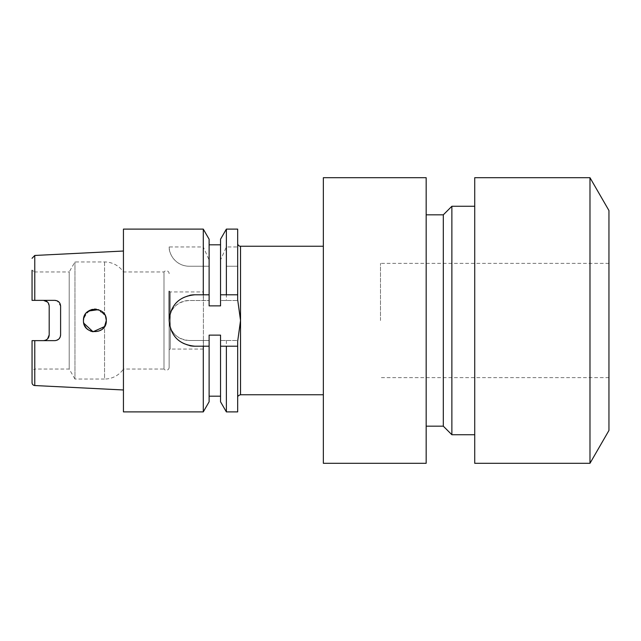 <?xml version="1.0" encoding="UTF-8"?>
<svg xmlns="http://www.w3.org/2000/svg" width="641" height="641" viewBox="0 0 641 641"><rect width="100%" height="100%" fill="white"/><g stroke="black" fill="none" stroke-linecap="round" stroke-linejoin="round"><path stroke-width="0.48" stroke-dasharray="3.21 2.4" d="M380.474 320.5L380.474 263.379L380.474 320.5M608.95 320.5L608.95 263.379L608.95 320.5M426.169 426.169L426.169 214.831L426.169 426.169M474.725 434.734L474.725 206.266L474.725 434.734M34.766 385.537L34.766 340.635L43.476 340.635L32.05 340.635L32.05 370.698L32.05 340.635L32.05 370.698L34.902 369.048L34.902 340.635L34.902 369.048L69.196 369.048L74.965 379.047L74.965 261.953L74.965 379.047L104.547 379.047L104.547 326.581L105.749 324.009M203.405 291.943L203.405 349.057L203.405 291.943L170.274 291.943L169.136 291.278L169.136 367.341L169.136 320.5A19.991 19.991 0 0 0 189.127 340.491C176.98 339.305 170.314 332.639 169.136 320.5L169.136 349.722L169.136 320.5C170.306 308.361 176.972 301.695 189.127 300.509L209.118 300.509L209.118 305.869L220.544 305.869L220.544 244.814L220.544 305.869L220.544 300.509L237.675 300.509L220.544 300.509L220.544 259.974L226.369 246.961L237.675 246.961L237.675 265.711L237.675 243.388L237.675 299.708M83.642 318.441L86.223 313.048M98.426 309.643L104.547 314.419L106.005 317.912M105.973 317.768L104.547 314.419L96.294 309.162M94.371 309.09L92.288 309.371M89.331 310.516L83.819 317.632M106.302 320.5C107.031 335.219 82.785 335.259 83.458 320.5L86.142 313.145L92.913 309.25L100.589 310.605L105.597 316.55M169.136 273.659A2.852 2.852 0 0 0 163.992 271.952L123.441 271.952L123.441 369.048A22.844 22.844 0 0 1 104.547 379.047L104.547 326.581L99.235 331.06L92.288 331.621M169.136 367.341A2.852 2.852 0 0 1 163.992 369.048L163.992 271.952L163.992 369.048L123.441 369.048L123.441 271.952A22.844 22.844 0 0 0 104.547 261.953L74.965 261.953L69.196 271.952L69.196 369.048L69.196 271.952L34.902 271.952L34.902 300.365L43.476 300.365L34.766 300.365L34.766 255.463M203.405 349.057L170.274 349.057L170.274 291.943L170.274 349.057L169.136 349.722M323.352 394.752L323.352 246.248L323.352 394.752M83.642 322.543L83.779 323.208M123.441 389.976L123.441 251.024L123.441 389.976M240.535 394.752L240.535 320.5L237.683 340.491L220.544 340.491L237.683 340.491L237.675 411.891M226.369 340.491L226.369 411.891M220.544 401.795L220.544 335.131L220.544 396.186L220.544 335.131L209.118 335.131L209.118 401.795M203.285 340.491L189.127 340.491L209.118 340.491L203.285 340.491L203.285 411.891M220.544 239.205L220.544 259.974M226.369 229.109L226.369 246.961M203.285 229.109L203.285 246.961L209.118 259.974L209.118 266.239L203.285 266.239L203.285 300.509M203.285 266.239L189.127 266.239L209.118 266.239L209.118 300.509L189.127 300.509A19.991 19.991 0 0 0 169.136 320.5M226.369 266.239L237.699 266.239L226.369 266.239L226.369 300.509M237.675 266.239L237.675 265.711M209.118 239.205L209.118 259.974M209.118 305.869L209.118 244.814L209.118 305.869M237.675 229.109L237.675 246.961M240.535 246.248L240.535 320.5L237.683 300.509M169.152 246.961A19.991 19.991 0 0 0 189.127 266.239C175.37 266.007 168.783 253.772 169.152 246.961L203.285 246.961M123.441 229.109L123.441 411.891M237.675 340.491L237.675 341.292M34.766 340.635L54.894 340.635L58.908 338.985M34.766 300.365L32.05 300.365L32.05 270.302L32.05 300.365L34.902 300.365L34.902 271.952L32.05 270.302L32.05 300.365L54.894 300.365M60.607 334.923L60.607 306.077L57.129 300.821M43.476 340.635L45.703 340.179M49.189 334.923L49.189 306.077L47.482 302.015M90.285 330.956L88.482 329.963M86.888 328.657L86.303 328.048M84.548 325.38L84.203 324.57M194.84 346.204L209.118 346.204M194.84 294.796L209.118 294.796M189.768 295.301A25.704 25.704 0 0 0 189.808 345.707M220.544 346.204L237.675 346.204M220.544 294.796L237.675 294.796M426.169 177.701L426.169 463.299M323.352 177.701L323.352 463.299M608.95 210.544L608.95 430.456M589.984 177.701L589.984 463.299M474.725 177.701L474.725 463.299M451.873 206.266L451.873 434.734M443.308 214.831L443.308 426.169M104.547 261.953L104.547 314.419L104.547 261.953M608.95 263.379L380.474 263.379M608.95 377.621L380.474 377.621"/><path stroke-width="0.96" d="M426.169 426.169L443.308 426.169L443.308 214.831L426.169 214.831M443.308 426.169L451.873 434.734L451.873 206.266L443.308 214.831M474.725 206.266L451.873 206.266M474.725 434.734L451.873 434.734M589.984 463.299L589.984 177.701L474.725 177.701L474.725 463.299L589.984 463.299L608.95 430.456L608.95 210.544L589.984 177.701M426.169 463.299L426.169 177.701L323.352 177.701L323.352 463.299L426.169 463.299M34.766 385.537A2.852 2.852 0 0 1 32.05 382.685L32.05 340.635L34.902 340.635L32.05 340.635L34.766 340.635L34.766 385.537L123.441 389.976M32.05 370.698L32.05 382.685M106.005 317.912L106.302 320.5C107.039 305.789 82.793 305.733 83.458 320.5L83.642 318.441M86.223 313.048L88.154 311.27M88.458 311.053L98.426 309.643M96.294 309.162L94.371 309.09M92.288 309.371L89.331 310.516M83.819 317.632L83.458 320.5C82.785 335.267 107.031 335.211 106.302 320.5L105.973 317.768M105.597 316.55L106.302 320.5L104.547 326.581L93.033 331.774L83.779 323.208M105.749 324.009L106.302 320.5M169.136 320.5L169.136 291.278M323.352 246.248L240.535 246.248A2.852 2.852 0 0 1 237.675 243.388M323.352 394.752L240.535 394.752C238.46 395.313 237.507 396.266 237.675 397.612M57.129 300.821L54.894 300.365L34.766 300.365L34.766 255.463L123.441 251.024M54.894 300.365C58.403 300.733 60.302 302.632 60.607 306.077L60.607 334.923C60.31 338.36 58.403 340.267 54.894 340.635L34.766 340.635M47.482 302.015L43.476 300.365C47.009 300.765 48.916 302.672 49.189 306.077L49.189 334.923C48.916 338.328 47.009 340.235 43.476 340.635M240.535 246.248L240.535 320.5L237.675 341.292L237.675 411.891L226.369 411.891L226.369 346.204L220.544 346.204L220.544 335.131L209.118 335.131L209.118 346.204L194.84 346.204C179.224 344.682 170.658 336.124 169.136 320.524C170.626 304.892 179.2 296.318 194.84 294.796A25.704 25.704 0 0 0 189.768 295.301M220.544 396.186L209.118 396.186M209.118 346.204L209.118 401.795L203.285 411.891L123.441 411.891L123.441 229.109L203.285 229.109L203.285 294.796L194.84 294.796M203.285 411.891L203.285 346.204M240.535 394.752L240.535 320.5L237.675 299.708L237.675 294.796L220.544 294.796L220.544 239.205L226.369 229.109L226.369 294.796M203.285 229.109L209.118 239.205L209.118 294.796L203.285 294.796M209.118 294.796L209.118 305.869L220.544 305.869L220.544 294.796M226.369 411.891L220.544 401.795L220.544 346.204M237.675 294.796L237.675 229.109L226.369 229.109M237.675 346.204L226.369 346.204M58.908 338.985L60.174 337.102L60.607 334.923M34.766 300.365L32.05 300.365L32.05 270.302M45.703 340.179L47.37 339.097M47.554 338.921L49.189 334.923M92.288 331.621L90.285 330.956M88.482 329.963L86.888 328.657M86.303 328.048L84.548 325.38M84.203 324.57L83.642 322.543M189.808 345.707A25.704 25.704 0 0 0 194.84 346.204M220.544 244.814L209.118 244.814M34.766 255.463L32.05 258.315"/></g></svg>
